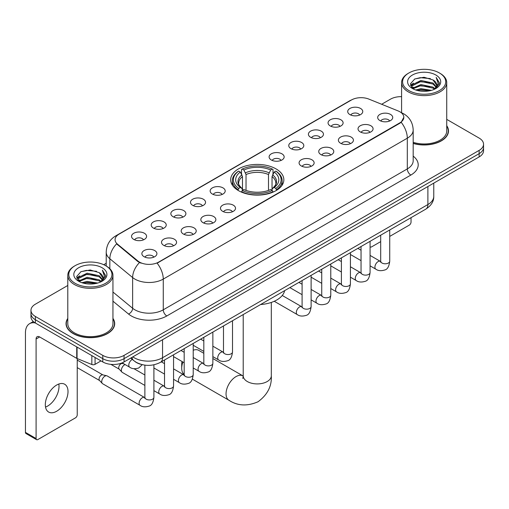 <?xml version="1.0" encoding="UTF-8"?>
<svg xmlns="http://www.w3.org/2000/svg" width="509" height="509" viewBox="0 0 509 509"><rect width="100%" height="100%" fill="white"/><g stroke="black" fill="none" stroke-linecap="round" stroke-linejoin="round"><path stroke-width="0.76" d="M276.063 168.912A26.589 15.353 0 0 0 247.088 165.584A26.589 15.353 0 0 0 230.672 179.766A26.589 15.353 0 0 0 238.46 190.621A26.589 15.353 0 0 0 267.435 193.948A26.589 15.353 0 0 0 283.85 179.766A26.589 15.353 0 0 0 276.063 168.912M330.265 125.946A7.527 4.346 180 0 1 328.769 124.718A7.527 4.346 180 0 1 331.264 119.316A7.527 4.346 180 0 1 340.909 119.806A7.527 4.346 180 0 1 342.398 124.718A7.527 4.346 180 0 1 330.265 125.946M339.987 126.397A4.517 2.609 0 0 0 338.778 125.131A4.517 2.609 0 0 0 334.33 124.47A4.517 2.609 0 0 0 331.181 126.397M310.611 137.296A7.527 4.346 180 0 1 309.122 136.062A7.527 4.346 180 0 1 311.61 130.667A7.527 4.346 180 0 1 321.255 131.15A7.527 4.346 180 0 1 322.751 136.062A7.527 4.346 180 0 1 310.611 137.296M320.339 137.742A4.517 2.609 0 0 0 319.124 136.476A4.517 2.609 0 0 0 314.677 135.814A4.517 2.609 0 0 0 311.527 137.742M290.963 148.641A7.527 4.346 180 0 1 289.468 147.413A7.527 4.346 180 0 1 291.962 142.011A7.527 4.346 180 0 1 301.602 142.495A7.527 4.346 180 0 1 303.097 147.413A7.527 4.346 180 0 1 290.963 148.641M300.685 149.092A4.517 2.609 0 0 0 299.477 147.82A4.517 2.609 0 0 0 295.029 147.158A4.517 2.609 0 0 0 291.88 149.092M271.31 159.985A7.527 4.346 180 0 1 269.815 158.757A7.527 4.346 180 0 1 272.309 153.355A7.527 4.346 180 0 1 281.948 153.839A7.527 4.346 180 0 1 283.443 158.757A7.527 4.346 180 0 1 271.31 159.985M281.032 160.437A4.517 2.609 0 0 0 279.823 159.164A4.517 2.609 0 0 0 275.375 158.503A4.517 2.609 0 0 0 272.226 160.437M212.355 194.024A7.527 4.346 180 0 1 210.86 192.796A7.527 4.346 180 0 1 213.354 187.395A7.527 4.346 180 0 1 222.993 187.878A7.527 4.346 180 0 1 224.488 192.796A7.527 4.346 180 0 1 212.355 194.024M222.077 194.47A4.517 2.609 0 0 0 220.868 193.204A4.517 2.609 0 0 0 216.42 192.542A4.517 2.609 0 0 0 213.271 194.47M192.701 205.369A7.527 4.346 180 0 1 191.212 204.141A7.527 4.346 180 0 1 193.7 198.739A7.527 4.346 180 0 1 203.346 199.223A7.527 4.346 180 0 1 204.834 204.141A7.527 4.346 180 0 1 192.701 205.369M202.429 205.821A4.517 2.609 0 0 0 201.214 204.548A4.517 2.609 0 0 0 196.767 203.886A4.517 2.609 0 0 0 193.617 205.821M173.054 216.713A7.527 4.346 180 0 1 171.558 215.485A7.527 4.346 180 0 1 174.053 210.083A7.527 4.346 180 0 1 183.692 210.567A7.527 4.346 180 0 1 185.187 215.485A7.527 4.346 180 0 1 173.054 216.713M182.776 217.165A4.517 2.609 0 0 0 181.567 215.892A4.517 2.609 0 0 0 177.113 215.237A4.517 2.609 0 0 0 173.97 217.165M153.4 228.057A7.527 4.346 180 0 1 151.905 226.829A7.527 4.346 180 0 1 154.399 221.434A7.527 4.346 180 0 1 164.038 221.918A7.527 4.346 180 0 1 165.533 226.829A7.527 4.346 180 0 1 153.4 228.057M163.122 228.509A4.517 2.609 0 0 0 161.913 227.243A4.517 2.609 0 0 0 157.466 226.581A4.517 2.609 0 0 0 154.316 228.509M133.746 239.408A7.527 4.346 180 0 1 132.251 238.174A7.527 4.346 180 0 1 134.745 232.778A7.527 4.346 180 0 1 144.391 233.262A7.527 4.346 180 0 1 145.879 238.174A7.527 4.346 180 0 1 133.746 239.408M143.474 239.854A4.517 2.609 0 0 0 142.259 238.587A4.517 2.609 0 0 0 137.812 237.926A4.517 2.609 0 0 0 134.662 239.854M349.918 114.601A7.527 4.346 180 0 1 348.423 113.373A7.527 4.346 180 0 1 350.917 107.972A7.527 4.346 180 0 1 360.557 108.455A7.527 4.346 180 0 1 362.052 113.373A7.527 4.346 180 0 1 349.918 114.601M359.64 115.053A4.517 2.609 0 0 0 358.431 113.781A4.517 2.609 0 0 0 353.984 113.119A4.517 2.609 0 0 0 350.835 115.053M360.238 131.907A7.527 4.346 180 0 1 358.743 130.679A7.527 4.346 180 0 1 361.237 125.278A7.527 4.346 180 0 1 370.883 125.761A7.527 4.346 180 0 1 372.372 130.679A7.527 4.346 180 0 1 360.238 131.907M369.967 132.359A4.517 2.609 0 0 0 368.751 131.087A4.517 2.609 0 0 0 364.304 130.425A4.517 2.609 0 0 0 361.155 132.359M340.585 143.252A7.527 4.346 180 0 1 339.096 142.024A7.527 4.346 180 0 1 341.584 136.622A7.527 4.346 180 0 1 351.229 137.112A7.527 4.346 180 0 1 352.724 142.024A7.527 4.346 180 0 1 340.585 143.252M350.313 143.703A4.517 2.609 0 0 0 349.098 142.431A4.517 2.609 0 0 0 344.65 141.776A4.517 2.609 0 0 0 341.501 143.703M320.937 154.596A7.527 4.346 180 0 1 319.442 153.368A7.527 4.346 180 0 1 321.936 147.973A7.527 4.346 180 0 1 331.575 148.456A7.527 4.346 180 0 1 333.071 153.368A7.527 4.346 180 0 1 320.937 154.596M330.659 155.048A4.517 2.609 0 0 0 329.45 153.782A4.517 2.609 0 0 0 325.003 153.12A4.517 2.609 0 0 0 321.853 155.048M301.283 165.947A7.527 4.346 180 0 1 299.788 164.719A7.527 4.346 180 0 1 302.282 159.317A7.527 4.346 180 0 1 311.928 159.801A7.527 4.346 180 0 1 313.417 164.719A7.527 4.346 180 0 1 301.283 165.947M311.012 166.392A4.517 2.609 0 0 0 309.796 165.126A4.517 2.609 0 0 0 305.349 164.464A4.517 2.609 0 0 0 302.2 166.392M222.675 211.33A7.527 4.346 180 0 1 221.186 210.096A7.527 4.346 180 0 1 223.674 204.701A7.527 4.346 180 0 1 233.319 205.184A7.527 4.346 180 0 1 234.814 210.096A7.527 4.346 180 0 1 222.675 211.33M232.403 211.776A4.517 2.609 0 0 0 231.188 210.51A4.517 2.609 0 0 0 226.74 209.848A4.517 2.609 0 0 0 223.591 211.776M203.027 222.675A7.527 4.346 180 0 1 201.532 221.447A7.527 4.346 180 0 1 204.026 216.045A7.527 4.346 180 0 1 213.665 216.529A7.527 4.346 180 0 1 215.161 221.447A7.527 4.346 180 0 1 203.027 222.675M212.749 223.127A4.517 2.609 0 0 0 211.54 221.854A4.517 2.609 0 0 0 207.093 221.192A4.517 2.609 0 0 0 203.944 223.127M183.374 234.019A7.527 4.346 180 0 1 181.878 232.791A7.527 4.346 180 0 1 184.373 227.389A7.527 4.346 180 0 1 194.012 227.873A7.527 4.346 180 0 1 195.507 232.791A7.527 4.346 180 0 1 183.374 234.019M193.096 234.471A4.517 2.609 0 0 0 191.887 233.198A4.517 2.609 0 0 0 187.439 232.537A4.517 2.609 0 0 0 184.29 234.471M163.72 245.363A7.527 4.346 180 0 1 162.231 244.135A7.527 4.346 180 0 1 164.719 238.734A7.527 4.346 180 0 1 174.364 239.224A7.527 4.346 180 0 1 175.859 244.135A7.527 4.346 180 0 1 163.72 245.363M173.448 245.815A4.517 2.609 0 0 0 172.233 244.549A4.517 2.609 0 0 0 167.785 243.887A4.517 2.609 0 0 0 164.636 245.815M144.072 256.714A7.527 4.346 180 0 1 142.577 255.48A7.527 4.346 180 0 1 145.071 250.084A7.527 4.346 180 0 1 154.711 250.568A7.527 4.346 180 0 1 156.206 255.48A7.527 4.346 180 0 1 144.072 256.714M153.794 257.16A4.517 2.609 0 0 0 152.585 255.893A4.517 2.609 0 0 0 148.138 255.232A4.517 2.609 0 0 0 144.989 257.16M379.892 120.563A7.527 4.346 180 0 1 378.397 119.335A7.527 4.346 180 0 1 380.891 113.933A7.527 4.346 180 0 1 390.53 114.417A7.527 4.346 180 0 1 392.025 119.335A7.527 4.346 180 0 1 379.892 120.563M389.614 121.015A4.517 2.609 0 0 0 388.405 119.742A4.517 2.609 0 0 0 383.958 119.081A4.517 2.609 0 0 0 380.808 121.015M398.051 110.898A13.546 7.82 180 0 1 399.864 111.776A13.546 7.82 180 0 1 403.828 117.305A13.546 7.82 180 0 1 399.864 122.834L158.649 262.097A13.546 7.82 180 0 1 137.977 261.053L117.522 244.186A13.546 7.82 180 0 1 115.072 239.707A13.546 7.82 180 0 1 119.042 234.172L351.496 99.968A13.546 7.82 180 0 1 368.84 99.09L398.051 110.898M141.006 364.342A15.047 8.691 180 0 1 134.93 361.498M67.792 318.399A24.33 14.048 0 0 0 66.036 323.641A24.33 14.048 0 0 0 73.162 333.573A24.33 14.048 0 0 0 99.675 336.614A24.33 14.048 0 0 0 114.697 323.641A24.33 14.048 0 0 0 112.941 318.399M66.285 324.907A24.33 14.048 0 0 0 66.202 325.276M403.828 117.305L401.175 122.287L399.864 123.235L157.122 263.185A17.561 10.135 60 0 1 163.262 279.097A20.067 11.586 180 0 1 134.885 279.097A20.067 11.586 180 0 1 132.633 277.551L109.842 258.757A20.067 11.586 180 0 1 106.216 252.114L106.216 266.029M67.792 285.473L35.382 304.185A15.047 8.691 0 0 0 30.973 310.331L30.973 316.884A15.047 8.691 0 0 0 35.382 323.024L102.78 361.937L102.78 358.66A15.047 8.691 0 0 0 124.062 358.66L479.141 153.654A15.047 8.691 0 0 0 483.55 147.515A15.047 8.691 0 0 1 479.141 153.654L124.062 358.66A15.047 8.691 0 0 1 102.78 358.66L35.382 319.747L102.78 358.66L102.78 355.384A15.047 8.691 0 0 0 124.062 355.384L479.141 150.378A15.047 8.691 0 0 0 483.55 144.238A15.047 8.691 0 0 0 479.141 138.092L446.737 119.38M30.973 313.608A15.047 8.691 0 0 0 35.382 319.747A15.047 8.691 0 0 1 30.973 313.608M141.018 263.185L137.977 261.645L116.612 243.862A17.561 11.745 129.5 0 0 109.842 258.757L109.842 268.72M413.187 143.462A24.33 14.048 0 0 0 448.493 130.928A24.33 14.048 0 0 0 446.737 125.685M401.588 96.64A15.047 8.691 0 0 0 390.46 99.179L381.648 104.269M106.216 263.287L103.741 264.718M30.973 310.331A15.047 8.691 0 0 0 35.382 316.471L102.78 355.384M114.531 325.276A24.33 14.048 0 0 0 114.442 324.907M448.327 132.563A24.33 14.048 0 0 0 448.238 132.187M102.78 361.937A15.047 8.691 0 0 0 124.062 361.937L479.141 156.931A15.047 8.691 0 0 0 483.55 150.791L483.55 144.238M370.075 246.623A2.507 1.451 120 0 0 370.406 246.967A2.507 1.451 120 0 0 371.659 246.84L380.694 241.629M389.729 236.411L409.261 225.131A2.507 1.451 120 0 0 411.037 222.064L411.037 217.674M408.905 90.577A21.569 12.451 0 0 0 439.413 90.577A21.569 12.451 0 0 0 439.413 72.965L440.12 73.379A22.574 13.03 0 0 1 446.737 82.592A22.574 13.03 0 0 1 432.796 94.636A22.574 13.03 0 0 1 408.199 91.805A22.574 13.03 0 0 1 401.588 82.592A22.574 13.03 0 0 1 408.199 73.379L408.905 72.965A21.569 12.451 0 0 0 408.905 90.577M413.187 142.316A22.574 13.03 0 0 0 446.737 130.928L446.737 82.592M413.187 143.303A24.082 13.902 0 0 0 448.238 130.928A24.082 13.902 0 0 0 446.737 126.086M415.707 89.991L420.911 88.655L431.467 90.347M417.202 90.443L420.911 89.679L429.927 90.729L420.211 89.959L417.304 90.475M412.462 88.318L420.911 84.564L433.025 87.115L434.979 88.731M412.984 88.744L420.911 85.582L433.025 88.14L434.438 89.221M411.768 87.618L412.048 84.901L420.911 80.467L433.025 83.024L436.347 86.784M411.654 87.122L412.048 85.926L420.911 81.491L433.025 84.049L436.105 87.274M434.311 89.323A12.54 7.241 0 0 0 436.703 85.067A12.54 7.241 0 0 0 433.025 79.951L436.697 85.315M435.863 75.014A16.555 9.556 0 0 0 412.487 74.995A16.555 9.556 0 0 0 412.379 88.49A16.555 9.556 0 0 0 412.455 88.528A16.555 9.556 0 0 0 435.939 88.49A16.555 9.556 0 0 0 435.863 75.014M433.025 79.951L424.016 77.26L414.759 78.965L410.464 83.813L413.308 88.986M435.335 88.82L439.337 83.75L439.413 82.84L436.162 77.4L438.211 83.495L434.438 89.266M440.12 73.379L439.413 72.965A21.569 12.451 0 0 0 408.905 72.965M436.162 77.4L439.413 83.043M414.542 79.073L420.211 77.673L430.372 78.583M410.629 85.658L412.481 84.208M416.553 82.477L420.211 81.764L430.01 82.573M416.553 86.575L420.211 85.862L430.01 86.67M410.521 85.257L413.556 83.101M412.137 88.012L413.556 87.198M182.922 362.02A14.048 8.112 120 0 0 181.707 368.23L181.707 364.132A9.028 5.211 -60 0 1 182.057 361.517M181.707 368.23A14.048 8.112 120 0 0 184.182 374.369M237.983 190.341L238.696 188.438A23.878 13.788 0 0 1 238.696 171.1L240.337 172.048A21.569 12.451 0 0 0 240.337 187.49L241.96 188.413L242.481 190.347M242.481 189.558L242.481 176.591L240.337 172.048M241.533 174.103L241.533 169.459L242.246 169.052A23.878 13.788 0 0 1 272.277 169.052L270.635 170A21.569 12.451 0 0 0 243.887 170L246.032 174.542L246.032 190.404M268.491 190.404L268.491 174.542L270.635 170M260.576 304.535A27.594 15.932 0 0 0 284.652 290.639M241.533 191.715A24.884 14.367 0 0 0 272.996 191.715L272.277 190.487A23.878 13.788 0 0 1 242.246 190.487L241.533 192.141M272.996 192.141L272.996 191.715M238.696 171.1L237.983 171.508A24.884 14.367 0 0 0 232.378 180.587A24.884 14.367 0 0 0 237.983 189.672M272.277 169.052L272.996 169.459L272.996 174.103M242.246 190.487L243.887 189.539A21.569 12.451 0 0 0 270.635 189.539L272.277 190.487M240.337 187.49L238.696 188.438M243.887 170L242.246 169.052M241.96 174.841A19.297 11.141 0 0 0 241.96 188.413L242.049 188.47C239.313 185.823 238.193 184.023 238.702 183.075A18.559 10.714 0 0 1 242.481 176.591M276.54 189.672A24.884 14.367 0 0 0 282.145 180.587A24.884 14.367 0 0 0 276.54 171.508L275.827 171.1A23.878 13.788 0 0 1 275.827 188.438L276.54 190.341M275.827 188.438L274.186 187.49A21.569 12.451 0 0 0 274.186 172.048L275.827 171.1M274.186 172.048L272.041 176.591L272.041 189.558L272.563 188.413L274.186 187.49M272.041 176.591A18.559 10.714 0 0 1 275.821 183.075C276.33 184.029 275.21 185.83 272.474 188.47L272.563 188.413A19.297 11.141 0 0 0 272.563 174.841M272.041 190.347L272.041 189.558M203.829 353.31L198.663 350.326A14.048 8.112 120 0 0 193.21 350.262M144.874 385.434L122.3 372.403A4.517 2.609 -60 0 1 121.937 372.111A4.517 2.609 -60 0 1 121.365 370.336A4.517 2.609 -60 0 1 124.559 364.807A4.517 2.609 -60 0 1 125.093 364.552M121.937 372.111L119.119 369.057A3.258 1.883 -60 0 1 118.705 367.778A3.258 1.883 -60 0 1 121.015 363.782A3.258 1.883 -60 0 1 122.332 363.496L123.872 363.846M153.903 364.8L153.903 397.325C153.285 402.568 151.663 405.501 149.035 406.112C145.307 407.27 142.31 407.009 140.039 405.336L102.653 383.748A4.517 2.609 -60 0 1 102.29 383.455A4.517 2.609 -60 0 1 101.717 381.68A4.517 2.609 -60 0 1 104.911 376.151A4.517 2.609 -60 0 1 106.731 375.757A4.517 2.609 -60 0 1 107.164 375.928L144.861 397.675M102.29 383.455L99.465 380.401A3.258 1.883 -60 0 1 99.058 379.122A3.258 1.883 -60 0 1 101.361 375.127A3.258 1.883 -60 0 1 102.678 374.847L106.731 375.757M58.809 384.041A16.053 9.27 -60 0 1 47.661 406.055A16.053 9.27 -60 0 1 45.517 407.06M56.664 411.253A16.053 9.27 120 0 0 67.15 397.109A16.053 9.27 120 0 0 64.694 384.244A16.053 9.27 120 0 0 56.664 385.039A16.053 9.27 120 0 0 46.179 399.183A16.053 9.27 120 0 0 48.641 412.048A16.053 9.27 120 0 0 56.664 411.253M95.062 357.483L95.062 364.342L101.005 360.913M35.21 322.929A20.067 11.586 -120 0 0 29.605 323.673A20.067 11.586 -120 0 0 25.45 332.854L25.45 432.389L36.094 438.535L36.094 339A5.014 2.895 60 0 1 37.132 336.704A5.014 2.895 60 0 1 39.638 336.952L76.732 358.368L76.732 346.896M36.094 438.535A2.507 1.451 120 0 0 36.61 439.681L25.972 433.534A2.507 1.451 -60 0 1 25.45 432.389M36.61 439.681A2.507 1.451 120 0 0 37.863 439.56L75.466 417.851A2.507 1.451 120 0 0 77.241 414.778L77.241 358.597M95.062 364.342A2.507 1.451 180 0 1 91.849 364.508L77.063 358.527A2.507 1.451 180 0 1 76.732 358.368M75.109 283.297A21.569 12.451 0 0 0 105.617 283.297A21.569 12.451 0 0 0 105.617 265.679L106.33 266.092A22.574 13.03 0 0 1 112.941 275.305A22.574 13.03 0 0 1 99 287.35A22.574 13.03 0 0 1 74.403 284.525A22.574 13.03 0 0 1 67.792 275.305A22.574 13.03 0 0 1 74.403 266.092L75.109 265.679A21.569 12.451 0 0 0 75.109 283.297M67.792 275.305L67.792 323.641A22.574 13.03 0 0 0 74.403 332.854A22.574 13.03 0 0 0 99 335.679A22.574 13.03 0 0 0 112.941 323.641L112.941 275.305M67.792 318.799A24.082 13.902 0 0 0 66.285 323.641A24.082 13.902 0 0 0 73.341 333.471A24.082 13.902 0 0 0 99.579 336.481A24.082 13.902 0 0 0 114.442 323.641A24.082 13.902 0 0 0 112.941 318.799M81.911 282.705L87.122 281.375L97.671 283.061M83.406 283.157L87.122 282.393L96.131 283.449M78.666 281.032L87.122 277.278L99.23 279.835L101.183 281.452M79.188 281.458L87.122 278.302L99.23 280.86L100.642 281.935M77.972 280.338L78.252 277.615L87.122 273.18L99.23 275.738L102.551 279.498M77.864 279.835L78.252 278.639L87.122 274.205L99.23 276.762L102.309 279.988M100.515 282.037A12.54 7.241 0 0 0 102.907 277.787A12.54 7.241 0 0 0 99.23 272.665L102.901 278.035M102.067 267.728A16.555 9.556 0 0 0 78.698 267.709A16.555 9.556 0 0 0 78.59 281.203A16.555 9.556 0 0 0 78.66 281.248A16.555 9.556 0 0 0 102.144 281.203A16.555 9.556 0 0 0 102.067 267.728M99.23 272.665L90.22 269.974L80.963 271.679L76.668 276.527L79.519 281.7M101.539 281.541L105.541 276.463L105.617 275.554L102.366 270.114L104.415 276.209L100.642 281.98M106.33 266.092L105.617 265.679A21.569 12.451 0 0 0 75.109 265.679M102.366 270.114L105.617 275.757M80.746 271.787L86.415 270.387L96.576 271.297M76.834 278.378L78.685 276.921M82.757 275.191L86.415 274.485L96.214 275.286M82.757 279.288L86.415 278.576L96.214 279.384M83.508 283.189L86.415 282.673L96.118 283.449M76.725 277.971L79.76 275.814M78.341 280.726L79.76 279.912M117.522 244.186L117.522 244.784M137.977 261.053L137.977 261.645M158.649 262.097L158.649 262.498M399.864 122.834L399.864 123.235M413.187 156.129A25.081 14.481 180 0 1 410.858 175.058L166.806 315.962A5.014 2.895 60 0 1 163.262 309.816L407.308 168.912A20.067 11.586 0 0 0 413.187 160.723L413.187 130.005A20.067 11.586 180 0 1 407.308 138.194A17.561 10.135 -120 0 0 401.175 122.287M166.806 315.962A25.081 14.481 180 0 1 131.335 315.962A25.081 14.481 180 0 1 128.523 314.028L112.941 301.175M139.472 262.574A17.561 11.745 129.5 0 0 132.633 277.551L132.633 308.269A20.067 11.586 0 0 0 134.885 309.816A20.067 11.586 0 0 0 163.262 309.816L163.262 279.097L407.308 138.194L407.308 168.912A5.014 2.895 60 0 0 410.858 175.058M413.187 130.005C412.85 122.79 409.675 117.375 403.675 113.774L401.143 112.54A17.561 8.22 112 0 0 400.901 112.451M117.547 235.196A17.561 10.135 -120 0 0 115.728 235.883C109.728 239.484 106.553 244.899 106.216 252.114M115.728 235.883L350.02 100.617A17.561 10.135 60 0 1 351.35 100.05M124.062 355.384L124.062 361.937M479.141 150.378L479.141 156.931M35.382 316.471L35.382 323.024M112.941 292.032L132.633 308.269A5.014 3.353 -50.5 0 1 128.523 314.028M132.824 356.879A20.067 11.586 0 0 0 134.172 357.738A20.067 11.586 0 0 0 162.549 357.738L427.884 204.548A20.067 11.586 0 0 0 433.763 196.359C433.91 201.335 431.257 205.598 425.804 209.142L160.475 362.332A10.034 5.79 60 0 0 162.549 357.738L162.549 339.719M427.884 186.529L427.884 204.548A10.034 5.79 60 0 1 425.804 209.142M132.009 357.35A10.034 6.712 129.5 0 0 133.759 360.614L130.711 358.101M271.31 302.435L271.31 375.801A14.048 8.112 180 0 1 267.193 381.54A14.048 8.112 180 0 1 247.329 381.54A14.048 8.112 180 0 1 243.213 375.801L242.838 378.499M271.31 375.801C271.914 386.115 267.499 394.768 258.05 401.747C247.285 406.436 237.588 405.94 228.955 400.259A14.048 8.112 -60 0 1 226.804 389.003A14.048 8.112 -60 0 1 235.979 376.622A14.048 8.112 -60 0 1 243.003 375.928L243.213 376.049M268.491 174.542A18.559 10.714 0 0 0 246.032 174.542M269.019 172.793A19.297 11.141 0 0 0 245.51 172.793M389.729 229.973L389.729 261.181A4.517 2.609 180 0 1 388.195 263.134A4.517 2.609 180 0 1 382.017 263.019A4.517 2.609 180 0 1 380.694 261.181L380.554 262.154L380.955 261.817M389.729 261.181C389.105 266.423 387.483 269.35 384.855 269.961C381.126 271.119 378.13 270.858 375.858 269.185A4.517 2.609 -60 0 1 375.165 265.564A4.517 2.609 -60 0 1 378.117 261.588A4.517 2.609 -60 0 1 378.314 261.48A4.517 2.609 -60 0 1 380.376 261.365L380.681 261.524M370.075 241.317L370.075 272.525A4.517 2.609 180 0 1 368.548 274.478A4.517 2.609 180 0 1 362.37 274.364A4.517 2.609 180 0 1 361.046 272.525L360.9 273.498L361.301 273.168M370.075 272.525C369.458 277.768 367.829 280.694 365.201 281.312C361.473 282.463 358.476 282.202 356.205 280.529A4.517 2.609 -60 0 1 355.517 276.909A4.517 2.609 -60 0 1 358.463 272.932A4.517 2.609 -60 0 1 358.667 272.824A4.517 2.609 -60 0 1 360.722 272.709L361.034 272.875M350.421 252.668L350.421 283.869A4.517 2.609 180 0 1 348.894 285.823A4.517 2.609 180 0 1 342.716 285.714A4.517 2.609 180 0 1 341.393 283.869L341.246 284.843L341.654 284.512M350.421 283.869C349.804 289.112 348.181 292.039 345.554 292.656C341.825 293.808 338.822 293.547 336.557 291.873A4.517 2.609 -60 0 1 335.864 288.259A4.517 2.609 -60 0 1 338.816 284.276A4.517 2.609 -60 0 1 339.013 284.168A4.517 2.609 -60 0 1 341.068 284.054L341.38 284.219M330.774 264.012L330.774 295.214A4.517 2.609 180 0 1 329.24 297.173A4.517 2.609 180 0 1 323.062 297.059A4.517 2.609 180 0 1 321.739 295.214L321.599 296.187L322 295.856M330.774 295.214C330.15 300.456 328.528 303.389 325.9 304C322.172 305.152 319.175 304.897 316.903 303.224A4.517 2.609 -60 0 1 316.21 299.604A4.517 2.609 -60 0 1 319.162 295.627A4.517 2.609 -60 0 1 319.359 295.519A4.517 2.609 -60 0 1 321.421 295.398L321.726 295.564M311.12 275.356L311.12 306.558A4.517 2.609 180 0 1 309.593 308.518A4.517 2.609 180 0 1 303.415 308.403A4.517 2.609 180 0 1 302.091 306.558L301.945 307.538L302.346 307.201M311.12 306.558C310.503 311.801 308.874 314.734 306.246 315.345C302.518 316.503 299.521 316.242 297.25 314.568A4.517 2.609 -60 0 1 296.562 310.948A4.517 2.609 -60 0 1 299.508 306.972A4.517 2.609 -60 0 1 299.712 306.863A4.517 2.609 -60 0 1 301.767 306.749L302.079 306.908M232.511 320.74L232.511 351.942A4.517 2.609 180 0 1 230.984 353.901A4.517 2.609 180 0 1 224.806 353.787A4.517 2.609 180 0 1 223.483 351.942L223.336 352.922L223.744 352.584M232.511 351.942C231.894 357.184 230.272 360.118 227.644 360.728C223.915 361.886 220.912 361.625 218.647 359.952A4.517 2.609 -60 0 1 217.954 356.332A4.517 2.609 -60 0 1 220.906 352.355A4.517 2.609 -60 0 1 221.103 352.247A4.517 2.609 -60 0 1 223.158 352.133L223.47 352.292M212.857 332.084L212.857 363.292A4.517 2.609 180 0 1 211.33 365.246A4.517 2.609 180 0 1 205.152 365.131A4.517 2.609 180 0 1 203.829 363.292L203.689 364.266L204.09 363.929M212.857 363.292C212.24 368.535 210.618 371.462 207.99 372.073C204.262 373.231 201.265 372.97 198.994 371.296A4.517 2.609 -60 0 1 198.3 367.676A4.517 2.609 -60 0 1 201.252 363.7A4.517 2.609 -60 0 1 201.449 363.591A4.517 2.609 -60 0 1 203.511 363.477L203.816 363.636M193.21 343.435L193.21 374.637A4.517 2.609 180 0 1 191.677 376.59A4.517 2.609 180 0 1 185.499 376.482A4.517 2.609 180 0 1 184.182 374.637L184.035 375.61L184.436 375.279M193.21 374.637C192.593 379.879 190.964 382.806 188.336 383.423C184.608 384.575 181.611 384.314 179.34 382.641A4.517 2.609 -60 0 1 178.653 379.027A4.517 2.609 -60 0 1 181.598 375.044A4.517 2.609 -60 0 1 181.802 374.936A4.517 2.609 -60 0 1 183.857 374.821L184.163 374.987M173.556 354.779L173.556 385.981A4.517 2.609 180 0 1 172.029 387.934A4.517 2.609 180 0 1 165.851 387.826A4.517 2.609 180 0 1 164.528 385.981L164.382 386.955L164.789 386.624M173.556 385.981C172.939 391.224 171.317 394.151 168.689 394.768C164.954 395.919 161.957 395.658 159.692 393.985A4.517 2.609 -60 0 1 158.999 390.371A4.517 2.609 -60 0 1 161.945 386.388A4.517 2.609 -60 0 1 162.148 386.28A4.517 2.609 -60 0 1 164.203 386.166L164.515 386.331M153.903 397.325A4.517 2.609 180 0 1 152.376 399.285A4.517 2.609 180 0 1 146.198 399.171A4.517 2.609 180 0 1 144.874 397.325L144.728 398.305L145.135 397.968M140.039 405.336A4.517 2.609 -60 0 1 139.345 401.716A4.517 2.609 -60 0 1 142.297 397.739A4.517 2.609 -60 0 1 142.495 397.631A4.517 2.609 -60 0 1 144.556 397.516M122.166 362.866L129.719 367.218A4.517 2.609 -60 0 1 129.025 363.604A4.517 2.609 -60 0 1 131.971 359.621A4.517 2.609 -60 0 1 132.175 359.513A4.517 2.609 -60 0 1 132.34 359.437M36.094 339L39.638 336.952M77.063 347.093L77.063 358.527M91.849 364.508L91.849 355.626M350.02 100.617L353.24 99.115M160.475 362.332C152.401 366.391 144.327 366.391 136.253 362.332L133.759 360.614M433.763 196.359L433.763 183.132M370.406 246.967L370.075 246.776M448.238 132.938L448.238 130.928M411.616 87.446L411.616 86.613M401.588 112.724L401.588 82.592M228.955 400.259L192.351 379.122M232.378 185.181L232.378 180.587M282.145 185.181L282.145 180.587M243.003 375.928L212.857 358.527M243.213 314.562L243.213 375.801M375.858 269.185L370.075 265.844M361.046 260.633L350.421 254.5M380.694 235.19L380.694 261.181M380.376 261.365L370.075 255.416M361.046 250.205L357.865 248.367M356.205 280.529L350.421 277.189M341.393 271.978L330.774 265.844M361.046 246.534L361.046 272.525M360.722 272.709L350.421 266.761M341.393 261.55L338.211 259.717M336.557 291.873L330.774 288.533M321.739 283.322L311.12 277.189M341.393 257.878L341.393 283.869M341.068 284.054L330.774 278.111M321.739 272.894L318.564 271.062M316.903 303.224L311.12 299.884M302.091 294.666L289.882 287.617M321.739 269.223L321.739 295.214M321.421 295.398L311.12 289.456M302.091 284.238L298.91 282.406M297.25 314.568L274.236 301.277M302.091 280.574L302.091 306.558M301.767 306.749L282.247 295.481M218.647 359.952L212.857 356.612M203.829 351.395L193.21 345.267M223.483 325.951L223.483 351.942M223.158 352.133L212.857 346.184M203.829 340.973L200.654 339.134M198.994 371.296L193.21 367.956M184.182 362.745L173.556 356.612M203.829 337.302L203.829 363.292M203.511 363.477L193.21 357.528M184.182 352.317L181 350.478M179.34 382.641L173.556 379.3M164.528 374.09L153.903 367.956M184.182 348.646L184.182 374.637M183.857 374.821L173.556 368.872M164.528 363.661L161.347 361.829M159.692 393.985L153.903 390.645M110.873 364.355L119.24 369.184M164.528 359.99L164.528 385.981M164.203 386.166L153.903 380.223M144.874 375.006L133.982 368.72M121.67 363.057L122.497 363.534M77.241 367.632L99.586 380.528M144.874 365.15L144.874 397.325M77.241 360.098L102.843 374.885M129.719 367.218C131.939 368.885 134.936 369.146 138.715 368.001L142.246 364.673M29.605 323.673L33.308 321.529M114.442 325.652L114.442 323.641M77.826 280.16L77.826 279.326M66.285 325.652L66.285 323.641"/></g></svg>
